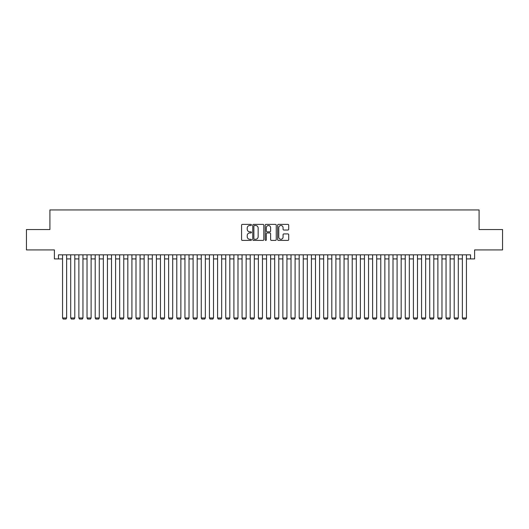 <?xml version="1.0" encoding="UTF-8"?>
<svg xmlns="http://www.w3.org/2000/svg" width="529" height="529" viewBox="0 0 529 529"><rect width="100%" height="100%" fill="white"/><g stroke="black" fill="none" stroke-linecap="round" stroke-linejoin="round"><path stroke-width="0.79" d="M251.447 224.944A0.562 0.562 0 0 0 250.885 224.382L242.375 224.382A0.8 0.8 0 0 0 241.574 225.182L241.574 239.604A0.8 0.8 0 0 0 242.375 240.404L250.885 240.404A0.562 0.562 0 0 0 251.447 239.842A0.562 0.562 0 0 0 250.885 239.28L249.781 239.28A2.566 2.566 0 0 1 247.222 236.721L247.222 235.517A2.566 2.566 0 0 1 249.781 232.952L250.885 232.952A0.562 0.562 0 0 0 251.447 232.39A0.562 0.562 0 0 0 250.885 231.834L249.781 231.834A2.566 2.566 0 0 1 247.222 229.269L247.222 228.065A2.566 2.566 0 0 1 249.781 225.506L250.885 225.506A0.562 0.562 0 0 0 251.447 224.944M287.908 230.029A0.8 0.8 0 0 0 288.708 229.229L288.708 225.182A0.8 0.8 0 0 0 287.908 224.382L278.452 224.382A0.8 0.8 0 0 0 277.652 225.182L277.652 239.604A0.8 0.8 0 0 0 278.452 240.404L287.908 240.404A0.8 0.8 0 0 0 288.708 239.604L288.708 234.717A0.8 0.8 0 0 0 287.908 233.917L283.861 233.917A0.8 0.8 0 0 0 283.061 234.717L283.061 237.137A2.142 2.142 0 0 1 280.919 239.28A2.142 2.142 0 0 1 278.776 237.137L278.776 227.649A2.142 2.142 0 0 1 280.919 225.506A2.142 2.142 0 0 1 283.061 227.649L283.061 229.229A0.8 0.8 0 0 0 283.861 230.029L287.908 230.029M58.474 258.912L58.474 254.833L470.526 254.833L470.526 258.912L474.606 258.912L474.606 249.933L502.55 249.933L502.55 229.54L479.089 229.54L479.089 209.953L49.911 209.953L49.911 229.54L26.45 229.54L26.45 249.933L54.394 249.933L54.394 258.912L62.554 258.912M263.799 225.182A0.8 0.8 0 0 0 262.999 224.382L253.55 224.382A0.8 0.8 0 0 0 252.75 225.182L252.75 239.604A0.8 0.8 0 0 0 253.55 240.404L262.999 240.404A0.8 0.8 0 0 0 263.799 239.604L263.799 225.182M266.001 224.382L275.45 224.382A0.8 0.8 0 0 1 276.25 225.182L276.25 239.604A0.8 0.8 0 0 1 275.45 240.404L271.41 240.404A0.8 0.8 0 0 1 270.61 239.604L270.61 233.752A0.8 0.8 0 0 0 269.803 232.952L267.125 232.952A0.8 0.8 0 0 0 266.325 233.752L266.325 239.842A0.562 0.562 0 0 1 265.763 240.404A0.562 0.562 0 0 1 265.201 239.842L265.201 225.182A0.8 0.8 0 0 1 266.001 224.382M66.634 258.912L70.714 258.912M74.794 258.912L78.874 258.912M82.954 258.912L87.034 258.912M91.114 258.912L95.194 258.912M99.273 258.912L103.353 258.912M107.433 258.912L111.513 258.912M115.593 258.912L119.673 258.912M123.753 258.912L127.833 258.912M131.913 258.912L135.993 258.912M140.073 258.912L144.146 258.912M148.226 258.912L152.306 258.912M156.386 258.912L160.466 258.912M164.545 258.912L168.625 258.912M172.705 258.912L176.785 258.912M180.865 258.912L184.945 258.912M189.025 258.912L193.105 258.912M197.185 258.912L201.265 258.912M205.345 258.912L209.424 258.912M213.504 258.912L217.584 258.912M221.664 258.912L225.744 258.912M229.824 258.912L233.904 258.912M237.984 258.912L242.064 258.912M246.144 258.912L250.224 258.912M254.304 258.912L258.383 258.912M262.463 258.912L266.537 258.912M270.617 258.912L274.696 258.912M278.776 258.912L282.856 258.912M286.936 258.912L291.016 258.912M295.096 258.912L299.176 258.912M303.256 258.912L307.336 258.912M311.416 258.912L315.496 258.912M319.576 258.912L323.655 258.912M327.735 258.912L331.815 258.912M335.895 258.912L339.975 258.912M344.055 258.912L348.135 258.912M352.215 258.912L356.295 258.912M360.375 258.912L364.455 258.912M368.534 258.912L372.614 258.912M376.694 258.912L380.774 258.912M384.854 258.912L388.927 258.912M393.007 258.912L397.087 258.912M401.167 258.912L405.247 258.912M409.327 258.912L413.407 258.912M417.487 258.912L421.567 258.912M425.647 258.912L429.727 258.912M433.806 258.912L437.886 258.912M441.966 258.912L446.046 258.912M450.126 258.912L454.206 258.912M458.286 258.912L462.366 258.912M466.446 258.912L470.526 258.912M254.429 225.506A0.562 0.562 0 0 0 253.867 226.068L253.867 238.718A0.562 0.562 0 0 0 254.429 239.28L255.593 239.28A2.566 2.566 0 0 0 258.152 236.721L258.152 228.065A2.566 2.566 0 0 0 255.593 225.506L254.429 225.506M270.61 227.688A2.142 2.142 0 0 0 268.468 225.546A2.142 2.142 0 0 0 266.325 227.688L266.325 231.034A0.8 0.8 0 0 0 267.125 231.834L269.803 231.834A0.8 0.8 0 0 0 270.61 231.034L270.61 227.688M66.634 254.833L66.634 317.982L62.554 317.982L62.554 254.833M66.634 317.982L66.026 319.047L63.169 319.047L62.554 317.982M74.794 254.833L74.794 317.982L70.714 317.982L70.714 254.833M74.794 317.982L74.186 319.047L71.329 319.047L70.714 317.982M82.954 254.833L82.954 317.982L78.874 317.982L78.874 254.833M82.954 317.982L82.339 319.047L79.489 319.047L78.874 317.982M91.114 254.833L91.114 317.982L87.034 317.982L87.034 254.833M91.114 317.982L90.499 319.047L87.642 319.047L87.034 317.982M99.273 254.833L99.273 317.982L95.194 317.982L95.194 254.833M99.273 317.982L98.658 319.047L95.802 319.047L95.194 317.982M107.433 254.833L107.433 317.982L103.353 317.982L103.353 254.833M107.433 317.982L106.818 319.047L103.962 319.047L103.353 317.982M115.593 254.833L115.593 317.982L111.513 317.982L111.513 254.833M115.593 317.982L114.978 319.047L112.122 319.047L111.513 317.982M123.753 254.833L123.753 317.982L119.673 317.982L119.673 254.833M123.753 317.982L123.138 319.047L120.281 319.047L119.673 317.982M131.913 254.833L131.913 317.982L127.833 317.982L127.833 254.833M131.913 317.982L131.298 319.047L128.441 319.047L127.833 317.982M140.073 254.833L140.073 317.982L135.993 317.982L135.993 254.833M140.073 317.982L139.458 319.047L136.601 319.047L135.993 317.982M148.226 254.833L148.226 317.982L144.146 317.982L144.146 254.833M148.226 317.982L147.617 319.047L144.761 319.047L144.146 317.982M156.386 254.833L156.386 317.982L152.306 317.982L152.306 254.833M156.386 317.982L155.777 319.047L152.921 319.047L152.306 317.982M164.545 254.833L164.545 317.982L160.466 317.982L160.466 254.833M164.545 317.982L163.937 319.047L161.081 319.047L160.466 317.982M172.705 254.833L172.705 317.982L168.625 317.982L168.625 254.833M172.705 317.982L172.097 319.047L169.24 319.047L168.625 317.982M180.865 254.833L180.865 317.982L176.785 317.982L176.785 254.833M180.865 317.982L180.257 319.047L177.4 319.047L176.785 317.982M189.025 254.833L189.025 317.982L184.945 317.982L184.945 254.833M189.025 317.982L188.417 319.047L185.56 319.047L184.945 317.982M197.185 254.833L197.185 317.982L193.105 317.982L193.105 254.833M197.185 317.982L196.576 319.047L193.72 319.047L193.105 317.982M205.345 254.833L205.345 317.982L201.265 317.982L201.265 254.833M205.345 317.982L204.73 319.047L201.88 319.047L201.265 317.982M213.504 254.833L213.504 317.982L209.424 317.982L209.424 254.833M213.504 317.982L212.889 319.047L210.033 319.047L209.424 317.982M221.664 254.833L221.664 317.982L217.584 317.982L217.584 254.833M221.664 317.982L221.049 319.047L218.193 319.047L217.584 317.982M229.824 254.833L229.824 317.982L225.744 317.982L225.744 254.833M229.824 317.982L229.209 319.047L226.352 319.047L225.744 317.982M237.984 254.833L237.984 317.982L233.904 317.982L233.904 254.833M237.984 317.982L237.369 319.047L234.512 319.047L233.904 317.982M246.144 254.833L246.144 317.982L242.064 317.982L242.064 254.833M246.144 317.982L245.529 319.047L242.672 319.047L242.064 317.982M254.304 254.833L254.304 317.982L250.224 317.982L250.224 254.833M254.304 317.982L253.689 319.047L250.832 319.047L250.224 317.982M262.463 254.833L262.463 317.982L258.383 317.982L258.383 254.833M262.463 317.982L261.848 319.047L258.992 319.047L258.383 317.982M270.617 254.833L270.617 317.982L266.537 317.982L266.537 254.833M270.617 317.982L270.008 319.047L267.152 319.047L266.537 317.982M278.776 254.833L278.776 317.982L274.696 317.982L274.696 254.833M278.776 317.982L278.168 319.047L275.311 319.047L274.696 317.982M286.936 254.833L286.936 317.982L282.856 317.982L282.856 254.833M286.936 317.982L286.328 319.047L283.471 319.047L282.856 317.982M295.096 254.833L295.096 317.982L291.016 317.982L291.016 254.833M295.096 317.982L294.488 319.047L291.631 319.047L291.016 317.982M303.256 254.833L303.256 317.982L299.176 317.982L299.176 254.833M303.256 317.982L302.648 319.047L299.791 319.047L299.176 317.982M311.416 254.833L311.416 317.982L307.336 317.982L307.336 254.833M311.416 317.982L310.807 319.047L307.951 319.047L307.336 317.982M319.576 254.833L319.576 317.982L315.496 317.982L315.496 254.833M319.576 317.982L318.967 319.047L316.111 319.047L315.496 317.982M327.735 254.833L327.735 317.982L323.655 317.982L323.655 254.833M327.735 317.982L327.12 319.047L324.27 319.047L323.655 317.982M335.895 254.833L335.895 317.982L331.815 317.982L331.815 254.833M335.895 317.982L335.28 319.047L332.424 319.047L331.815 317.982M344.055 254.833L344.055 317.982L339.975 317.982L339.975 254.833M344.055 317.982L343.44 319.047L340.583 319.047L339.975 317.982M352.215 254.833L352.215 317.982L348.135 317.982L348.135 254.833M352.215 317.982L351.6 319.047L348.743 319.047L348.135 317.982M360.375 254.833L360.375 317.982L356.295 317.982L356.295 254.833M360.375 317.982L359.76 319.047L356.903 319.047L356.295 317.982M368.534 254.833L368.534 317.982L364.455 317.982L364.455 254.833M368.534 317.982L367.919 319.047L365.063 319.047L364.455 317.982M376.694 254.833L376.694 317.982L372.614 317.982L372.614 254.833M376.694 317.982L376.079 319.047L373.223 319.047L372.614 317.982M384.854 254.833L384.854 317.982L380.774 317.982L380.774 254.833M384.854 317.982L384.239 319.047L381.383 319.047L380.774 317.982M393.007 254.833L393.007 317.982L388.927 317.982L388.927 254.833M393.007 317.982L392.399 319.047L389.542 319.047L388.927 317.982M401.167 254.833L401.167 317.982L397.087 317.982L397.087 254.833M401.167 317.982L400.559 319.047L397.702 319.047L397.087 317.982M409.327 254.833L409.327 317.982L405.247 317.982L405.247 254.833M409.327 317.982L408.719 319.047L405.862 319.047L405.247 317.982M417.487 254.833L417.487 317.982L413.407 317.982L413.407 254.833M417.487 317.982L416.878 319.047L414.022 319.047L413.407 317.982M425.647 254.833L425.647 317.982L421.567 317.982L421.567 254.833M425.647 317.982L425.038 319.047L422.182 319.047L421.567 317.982M433.806 254.833L433.806 317.982L429.727 317.982L429.727 254.833M433.806 317.982L433.198 319.047L430.341 319.047L429.727 317.982M441.966 254.833L441.966 317.982L437.886 317.982L437.886 254.833M441.966 317.982L441.358 319.047L438.501 319.047L437.886 317.982M450.126 254.833L450.126 317.982L446.046 317.982L446.046 254.833M450.126 317.982L449.511 319.047L446.661 319.047L446.046 317.982M458.286 254.833L458.286 317.982L454.206 317.982L454.206 254.833M458.286 317.982L457.671 319.047L454.814 319.047L454.206 317.982M466.446 254.833L466.446 317.982L462.366 317.982L462.366 254.833M466.446 317.982L465.831 319.047L462.974 319.047L462.366 317.982"/></g></svg>
